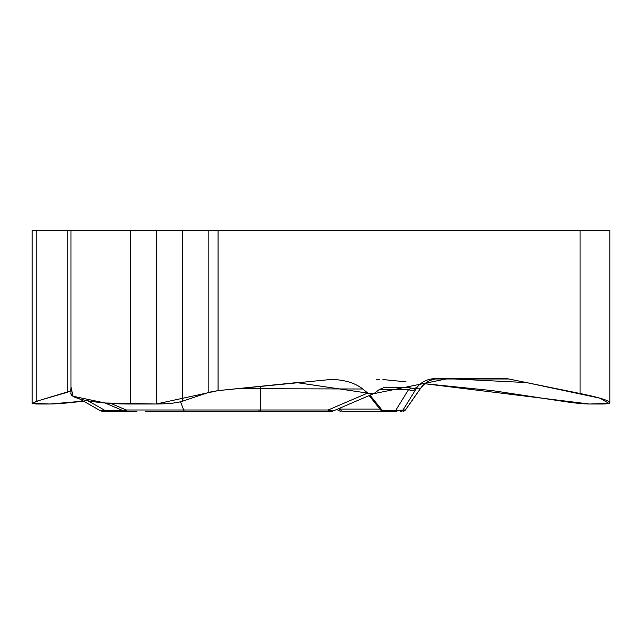 <?xml version="1.0" encoding="UTF-8"?>
<svg xmlns="http://www.w3.org/2000/svg" width="642" height="642" viewBox="0 0 642 642"><rect width="100%" height="100%" fill="white"/><g stroke="black" fill="none" stroke-linecap="round" stroke-linejoin="round"><path stroke-width="0.96" d="M70.981 387.006L73.084 396.258L105.095 402.999L156.126 404.019L218.071 390.609L208.835 392.31L182.649 401.186C176.791 402.991 167.971 403.93 156.175 404.011L130.663 404.011C98.764 404.131 70.315 399.115 70.981 393.49L70.981 230.727L609.9 230.727L609.9 402.606C609.844 403.537 607.172 404.003 601.907 404.011L589.147 404.011C582.856 403.93 573.804 402.991 561.999 401.186L492.374 390.609L424.892 383.739L589.372 404.019L608.937 403.401L600.158 398.233L526.416 382.568L447.715 378.652L372.785 393.875L296.756 382.6L218.071 390.609L331.047 379.454C344.313 379.671 354.898 382.849 362.802 388.996L236.906 388.691M70.981 391.235L70.981 394.108M380.81 410.142L395.584 410.575L408.617 389.493L379.35 389.493L374.238 393.385L371.116 394.108L368.051 393.297L362.802 388.996M379.35 389.493L384.486 387.399L407.79 387.399L414.347 388.731L417.276 387.006C421.93 381.597 427.869 378.812 435.091 378.652L505.471 378.652A22.382 19.38 -90 0 1 508.833 378.989L580.055 393.49C599.171 397.462 609.114 400.496 609.9 402.606M70.981 388.193L70.756 390.938L38.648 400.64L32.108 403.377L50.132 404.003L83.452 401.146C68.453 403.015 56.921 403.97 48.856 404.011L36.096 404.011L32.1 403.312L36.771 401.186L67.241 392.31L70.981 390.609M32.1 402.654L32.1 230.727L70.981 230.727M328.15 411.273L328.15 409.997L333.086 411.032L331.898 411.273L145.365 411.273M124.026 411.049L126.233 409.997A2.985 1.581 -90 0 0 127.525 411.273L104.798 411.273A2.985 0.722 -90 0 0 105.264 410.575L100.746 410.896L102.198 411.273L136.995 411.273M149.04 411.273L260.475 411.273L260.475 386.291M331.007 411.273L331.906 411.273M339.642 408.216L340.533 409.058A2.985 1.798 90 0 0 342.266 411.273L345.621 411.273M338.551 410.575L340.533 409.058L379.984 409.058M417.276 387.006L403.048 409.997L405.407 409.997L420.671 388.193L416.53 388.193A6.115 5.497 31.7 0 1 408.737 389.421L411.081 388.193M416.457 388.314A6.115 5.473 31.7 0 1 408.617 389.493L408.737 389.421M383.956 411.273L383.804 411.273A2.985 2.143 90 0 1 382.423 410.575L370.025 395.191M396.467 411.273L342.266 411.273M338.294 410.495L340.396 411.273M350.115 411.273L383.13 411.273L380.746 410.094M396.965 411.273A2.985 2.143 90 0 1 395.584 410.575L403.048 409.997A2.985 2.985 -90 0 1 400.608 411.273M248.687 411.273L184.92 411.273A2.985 1.581 -90 0 1 183.62 409.997L180.571 401.78M104.798 411.273L102.19 411.273M123.545 410.864A2.985 0.722 90 0 1 123.184 411.273M406.009 381.821L382.945 379.55M379.623 379.454L376.501 379.518M130.663 404.011L130.663 230.727M156.175 404.011L156.175 230.727M218.071 390.609L218.071 230.727M580.055 393.49L580.055 230.727M208.835 392.31L208.835 230.727M182.649 401.186L182.649 230.727M67.241 392.31L67.241 230.727M36.771 401.186L36.771 230.727M110.761 403.409L126.233 409.997L328.15 409.997L367.705 393.04M88.042 400.857L105.264 410.575L122.863 410.575M435.348 378.989L508.833 378.989M438.992 378.652A22.382 22.366 -90 0 0 420.671 388.193L420.767 388.193C425.325 382.03 431.44 378.844 439.104 378.652M402.967 411.273A2.985 2.985 -90 0 0 405.407 409.997L420.767 388.193M374.84 393.129L333.086 411.032M70.339 393.747L71.11 394.18M79.48 398.907L100.722 410.888M123.938 411.032L105.063 402.999M123.97 411.024L125.126 411.273M337.034 409.339L338.519 410.687M369.134 395.576L380.971 410.366M405.503 409.997L403.056 411.273M259.135 410.872L257.643 411.273"/></g></svg>
